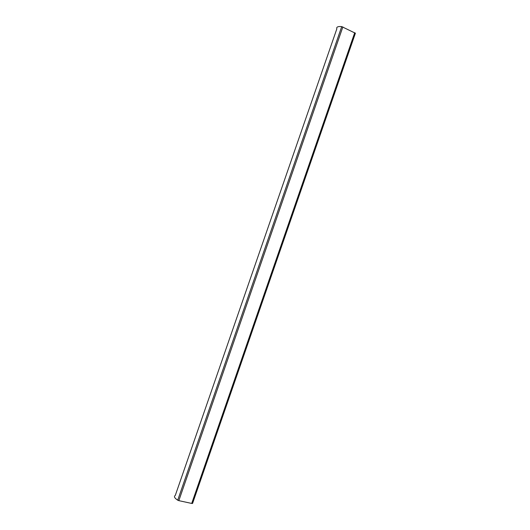 <?xml version="1.0" encoding="UTF-8"?>
<svg xmlns="http://www.w3.org/2000/svg" width="530" height="530" viewBox="0 0 530 530"><rect width="100%" height="100%" fill="white"/><g stroke="black" fill="none" stroke-linecap="round" stroke-linejoin="round"><path stroke-width="0.79" d="M341.717 26.599C337.849 26.281 336.225 27.03 336.841 28.845L175.298 495.398C173.681 496.451 174.489 498.054 177.722 500.207L341.717 26.599L355.398 33.238L192.569 503.434L191.708 503.44L354.722 32.701M342.857 26.937L178.829 500.645L191.708 503.44M178.829 500.645L177.722 500.207M355.292 33.085L192.39 503.487"/></g></svg>
